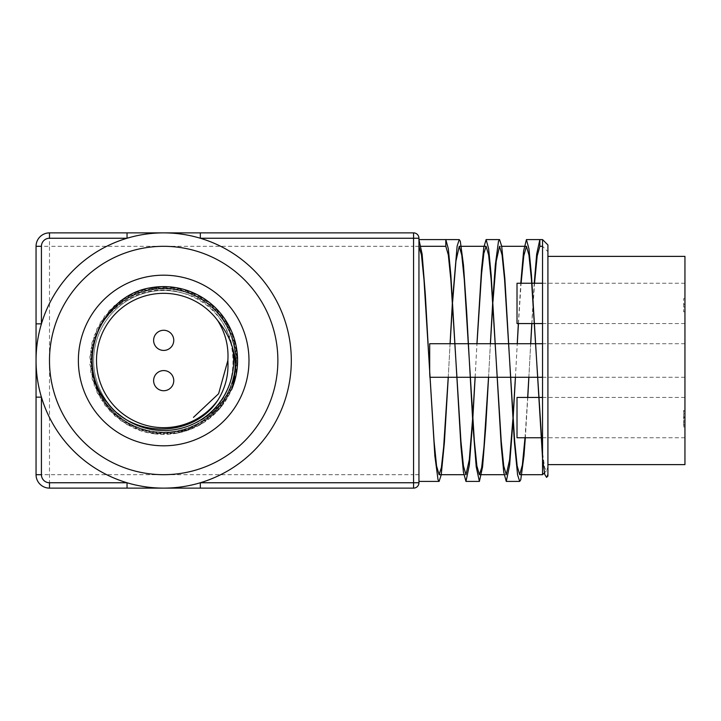 <?xml version="1.0" encoding="UTF-8"?>
<svg xmlns="http://www.w3.org/2000/svg" width="721" height="721" viewBox="0 0 721 721"><rect width="100%" height="100%" fill="white"/><g stroke="black" fill="none" stroke-linecap="round" stroke-linejoin="round"><path stroke-width="0.54" stroke-dasharray="3.6 2.7" d="M231.45 389.953L218.661 409.861L200.249 424.705L178.078 432.979L154.438 433.808C112.188 429.211 81.401 382.779 94.172 342.133C103.59 304.848 146.525 280.938 183.17 293.258C242.328 306.975 251.404 397.316 196.157 422.524L196.265 422.731C230.918 406.995 246.501 361.816 229.918 327.731L209.27 302.342L175.906 287.616L139.568 290.653L109.096 310.688L91.918 342.854L92.225 379.318L109.916 411.204L140.712 430.734L177.096 433.168L210.217 417.91L232 388.664L237.155 352.569L224.411 318.394L196.887 294.483L161.27 286.643L126.247 296.791L100.336 322.449L89.855 357.373L97.344 393.062L120.993 420.821L155.033 433.889L191.182 429.085L220.635 407.59L236.218 374.614L234.136 338.212L214.903 307.236L183.188 289.22L146.733 288.571L114.396 305.434L94.063 335.707L90.684 372.018L105.077 405.517L133.745 428.058L169.696 434.15L204.187 422.308L228.809 395.414L237.579 360.013L228.35 324.738L203.376 298.17L168.732 286.778L132.862 293.339L104.491 316.249L90.54 349.946L94.397 386.204L115.126 416.206L147.679 432.645L184.125 431.509L215.597 413.088L234.424 381.86L236.028 345.431L220.013 312.671L190.281 291.554L154.069 287.228L120.209 300.747L96.92 328.812L89.9 364.592L100.841 399.38L127.085 424.696L162.243 434.384L197.743 426.075L224.961 401.804L237.245 367.467L231.63 331.444L209.46 302.487L176.14 287.661L139.793 290.572L109.259 310.508L91.982 342.619L92.162 379.084L109.754 411.024L140.487 430.662L176.861 433.213L210.027 418.063L231.91 388.889L237.173 352.803L224.546 318.592L197.103 294.592L161.513 286.634L126.454 296.664L100.462 322.242L89.864 357.129L97.236 392.846L120.795 420.676L154.799 433.862L190.957 429.175L220.482 407.771L236.173 374.857L234.208 338.446L215.074 307.398L183.422 289.292L146.967 288.517L114.576 305.271L94.145 335.481L90.648 371.775L104.933 405.328L133.52 427.968L169.462 434.168L203.989 422.443L228.701 395.622L237.579 360.257L228.467 324.946L203.574 298.296L168.975 286.796L133.079 293.24L104.644 316.059L90.576 349.703L94.316 385.978L114.945 416.044L147.445 432.591L183.891 431.582L215.426 413.259L234.352 382.094L236.073 345.665L220.166 312.851L190.506 291.644L154.312 287.201L120.398 300.603L97.029 328.596L89.882 364.357L100.715 399.173L126.878 424.579L162 434.375L197.536 426.192L224.826 402.003L237.227 367.71L231.72 331.66L209.649 302.64L176.384 287.706L140.018 290.491L109.421 310.327L92.036 342.385L92.099 378.849L109.592 410.853L140.253 430.581L176.618 433.258L209.838 418.207L231.82 389.115L237.2 353.047L224.682 318.799L197.311 294.7L161.756 286.625L126.662 296.547L100.589 322.035L89.873 356.895L97.137 392.63L120.596 420.541L154.555 433.835L190.732 429.265L220.329 407.96L236.127 375.091L234.28 338.672L215.246 307.57L183.657 289.355L150.815 287.733M183.179 293.258A70.009 70.009 0 0 0 94.361 350.658A70.009 70.009 0 0 0 196.157 422.524L196.265 422.731M117.622 413.232A70.009 70.009 0 0 1 128.68 299.864A70.009 70.009 0 0 1 232.378 346.99M684.95 422.155L684.95 410.916L684.95 426.922L683.607 426.922L683.607 410.357L683.607 426.922L684.95 426.922L684.95 410.357L683.607 410.357L684.95 410.357L684.95 422.155L683.607 422.155M684.95 413.728L683.607 413.728L684.95 413.728M684.95 420.83L683.607 420.83L684.95 420.83M684.95 424.417L683.607 424.417M684.95 425.814L683.607 425.814M684.95 410.916L683.607 410.916L684.95 410.916M684.95 411.114L683.607 411.114M684.95 311.805L683.607 311.805L683.607 298.692L683.607 311.805L684.95 311.805L684.95 298.692L683.607 298.692L684.95 298.692L684.95 311.805M684.95 307.038L683.607 307.038L684.95 307.038M684.95 304.253L683.607 304.253M684.95 303.577L684.95 298.692L684.95 303.577L683.607 303.577L684.95 303.577M684.95 298.692L683.607 298.692L684.95 298.692M173.761 380.652A10.076 10.076 0 0 1 158.647 389.376A10.076 10.076 0 0 1 158.647 371.928A10.076 10.076 0 0 1 173.761 380.652M173.761 340.348A10.076 10.076 0 0 1 158.647 349.072A10.076 10.076 0 0 1 158.647 331.624A10.076 10.076 0 0 1 173.761 340.348M429.689 377.29L429.689 343.71M429.689 372.433L429.689 373.136M517.011 437.746L517.011 397.442M684.95 417.594L684.95 397.442L684.95 417.594M517.011 323.558L517.011 283.254M684.95 303.406L684.95 323.558L684.95 303.406M684.95 256.379L684.95 464.621M547.915 360.5L547.915 464.621L547.915 360.5M546.572 477.374L547.915 473.517L547.915 476.04M547.915 473.517L547.915 251.674L542.543 246.303L542.543 474.697M547.915 244.96L547.915 251.674M542.543 458.313L542.543 452.887L544.725 467.911L546.572 470.66L547.915 466.947M472.57 419.225L472.679 417.594M475.094 377.29L476.987 343.71M512.883 419.225L512.982 417.594M515.398 377.29L517.29 343.71M518.453 323.558L521.112 283.254M472.679 420.956L472.787 419.225M475.148 377.29L476.932 343.71M512.982 420.956L513.091 419.225M515.452 377.29L517.236 343.71M518.336 323.558L520.787 283.254M421.091 246.303L418.946 246.303L418.946 239.588L418.946 385.852M448.228 377.29L450.12 343.71M452.527 303.406L452.635 301.775M488.532 377.29L490.424 343.71M492.831 303.406L492.939 301.784M525.014 437.746L527.664 397.442M528.835 377.29L530.728 343.71M531.891 323.558L534.54 283.254M534.225 283.254L531.774 323.558M530.674 343.71L528.881 377.29M527.79 397.442L525.33 437.746M492.831 300.044L492.731 301.784M490.37 343.71L488.577 377.29M452.527 300.044L452.428 301.775M450.066 343.71L448.273 377.29M418.946 335.148L418.946 239.588M418.946 238.245A5.371 5.371 0 0 0 413.566 232.874A5.371 5.371 0 0 1 418.946 238.245L418.946 482.755M200.33 482.755A127.626 127.626 0 0 1 164.613 488.126A127.626 127.626 0 0 1 163.874 488.126A127.626 127.626 0 0 1 163.685 488.126A127.626 127.626 0 0 1 36.059 361.428A127.626 127.626 0 0 1 36.05 360.689A127.626 127.626 0 0 1 36.05 359.68A127.626 127.626 0 0 1 162.757 232.874A127.626 127.626 0 0 1 163.487 232.874A127.626 127.626 0 0 1 164.496 232.874A127.626 127.626 0 0 1 200.33 482.755M418.946 474.697L413.566 474.697L413.566 488.126L200.33 488.126M163.126 488.126L163.604 488.126M127.04 488.126L49.488 488.126A13.438 13.438 0 0 1 36.05 474.697L36.05 397.145M36.05 360.644L36.05 359.941M36.05 323.855L36.05 246.303A13.438 13.438 0 0 1 49.488 232.874L49.488 246.303L36.05 246.303A13.438 13.438 0 0 1 49.488 232.874M163.541 232.874L200.33 232.874M154.429 433.808A73.893 73.893 0 0 0 229.909 327.731M248.988 360.5A85.312 85.312 0 0 1 121.029 434.384A85.312 85.312 0 0 1 121.029 286.616A85.312 85.312 0 0 1 248.988 360.5M277.873 360.5A114.197 114.197 0 0 0 106.582 261.606A114.197 114.197 0 0 0 106.582 459.394A114.197 114.197 0 0 0 277.873 360.5M684.95 417.801L683.607 417.801M684.95 417.54L683.607 417.54M684.95 416.846L683.607 416.846M418.946 246.303L413.566 246.303L413.566 232.874M413.566 474.697L413.566 246.303L49.488 246.303L49.488 488.126A13.438 13.438 0 0 1 36.05 474.697L413.566 474.697M684.95 397.442L542.543 397.442M684.95 437.746L542.543 437.746M684.95 283.254L542.543 283.254M684.95 323.558L542.543 323.558M684.95 343.71L542.543 343.71M684.95 377.29L542.543 377.29M546.572 470.66L544.409 472.832M463.819 474.697L465.964 474.697M504.123 474.697L506.187 474.697M499.554 246.303L501.699 246.303"/><path stroke-width="1.08" d="M150.815 287.733C99.678 295.493 73.515 363.654 107.591 403.012C133.7 438.566 193.598 437.62 217.742 400.371C225.385 388.177 228.764 374.893 227.863 360.5C228.764 346.134 225.385 332.841 217.742 320.629C234.704 341.177 239.282 364.285 231.45 389.953A73.893 73.893 0 0 0 150.815 287.733M227.872 360.455L218.607 393.72L193.453 417.36M232.378 346.99A70.009 70.009 0 0 1 117.622 413.232M173.761 380.652A10.076 10.076 0 0 1 158.647 389.376A10.076 10.076 0 0 1 158.647 371.928A10.076 10.076 0 0 1 173.761 380.652M173.761 340.348A10.076 10.076 0 0 1 158.647 349.072A10.076 10.076 0 0 1 158.647 331.624A10.076 10.076 0 0 1 173.761 340.348M454.942 343.71L429.689 343.71L429.689 372.433M429.689 373.136L429.914 377.29M538.488 397.442L517.011 397.442L517.011 437.746L540.939 437.746M531.728 283.254L517.011 283.254L517.011 323.558L534.378 323.558M547.915 464.621L684.95 464.621L684.95 256.379L547.915 256.379M547.915 244.96L542.543 239.588L542.543 458.322L544.725 474.346L546.572 477.374L547.915 476.04L547.915 244.96M418.946 246.303L421.461 255L423.984 279.757L429.022 360.5L425.309 294.366L422.127 254.153L418.946 239.588L445.812 239.588L445.812 246.303L448.327 255L450.85 279.757L460.926 441.252L463.441 465.991L465.964 474.688L469.272 459.863L472.57 419.225M472.679 417.594L475.094 377.29M476.987 343.71L481.547 274.016L483.836 253.45L486.116 246.312L488.631 255L491.154 279.748L501.23 441.243L503.745 466.009L506.268 474.706L509.576 459.872L512.883 419.225M512.982 417.594L515.398 377.29M517.29 343.71L518.453 323.558M521.112 283.254L523.761 255.955L526.42 246.303L528.935 254.991L531.458 279.748L542.543 452.878M452.635 301.775L455.942 261.137L459.25 246.312L461.764 255.009L464.288 279.748L469.326 360.5L466.667 311.923L463.486 265.076L460.304 241.229L459.25 239.597L445.812 239.588L448.327 248.799L450.85 275.007L460.926 446.002L463.441 472.201L465.964 481.412L469.326 465.207L472.679 420.956M472.787 419.225L475.148 377.29M476.932 343.71L481.529 269.257L483.818 247.24L486.116 239.597L488.631 248.799L491.154 274.998L501.23 445.993L503.745 472.21L506.268 481.421L509.63 465.225L512.982 420.956M513.091 419.225L515.452 377.29M517.236 343.71L518.336 323.558M520.787 283.254L523.608 251.052L526.42 239.588L528.935 248.781L531.458 274.998L542.543 458.313L542.543 474.697L544.409 472.832M445.812 246.303L421.091 246.303M448.273 377.29L444.397 442.397L441.216 474.869L439.098 481.403L438.035 479.771L434.853 455.924L429.022 360.5L434.06 441.252L436.575 465.991L439.098 474.688L441.378 467.55L443.658 446.975L448.228 377.29M450.12 343.71L452.527 303.406M488.577 377.29L485.765 426.643L482.583 466.848L479.402 481.421L476.22 466.848L473.03 426.643L469.326 360.5L474.364 441.243L476.878 466L479.402 474.706L481.682 467.541L483.962 446.975L488.532 377.29M490.424 343.71L492.831 303.406M492.939 301.784L496.246 261.137L499.554 246.312L502.068 254.991L504.592 279.748L514.668 441.252L517.182 466.009L519.706 474.688L522.355 465.045L525.014 437.746M527.664 397.442L528.835 377.29M530.728 343.71L531.891 323.558M534.54 283.254L537.199 255.946L539.858 246.303L539.858 239.588L536.676 254.153L534.225 283.254M542.543 246.303L539.858 246.303M542.543 239.588L526.42 239.588M531.774 323.558L530.674 343.71M528.881 377.29L527.79 397.442M525.33 437.746L523.942 455.924L520.76 479.771L519.706 481.403L517.579 474.869L514.397 442.397L504.853 278.603L501.672 246.131L499.554 239.597L498.49 241.229L495.309 265.076L492.831 300.044M492.731 301.784L490.37 343.71M459.25 239.597L457.123 246.131L452.527 300.044M452.428 301.775L450.066 343.71M163.766 232.874L413.566 232.874L413.566 488.126A5.371 5.371 0 0 0 418.946 482.755L200.33 482.755L200.33 488.126L413.566 488.126A5.371 5.371 0 0 0 418.946 482.755L418.946 238.245A5.371 5.371 0 0 0 413.566 232.874L200.33 232.874L200.33 238.245L418.946 238.245M418.946 385.852L418.946 335.148M163.685 488.126L200.33 488.126L127.04 488.126L127.04 482.755L49.488 482.755A8.057 8.057 0 0 1 41.421 474.697L41.421 397.145L36.05 397.145L36.05 474.697A13.438 13.438 0 0 0 49.488 488.126L163.685 488.126M36.05 360.5L36.05 397.145L36.05 323.855L41.421 323.855L41.421 246.303A8.057 8.057 0 0 1 49.488 238.245L127.04 238.245L127.04 232.874L49.488 232.874A13.438 13.438 0 0 0 36.05 246.303L36.05 360.5A127.626 127.626 0 0 1 163.685 232.874A127.626 127.626 0 0 1 291.311 360.5A127.626 127.626 0 0 1 163.685 488.126A127.626 127.626 0 0 1 36.05 360.5M163.658 232.874L127.04 232.874M163.126 488.126L163.595 488.126M49.488 238.245L49.488 232.874L163.541 232.874M217.742 400.371A67.17 67.17 0 0 1 118.614 410.312A67.17 67.17 0 0 1 118.614 310.688A67.17 67.17 0 0 1 217.742 320.629M248.988 360.5A85.312 85.312 0 0 1 121.029 434.384A85.312 85.312 0 0 1 121.029 286.616A85.312 85.312 0 0 1 248.988 360.5M277.873 360.5A114.197 114.197 0 0 1 106.582 459.394A114.197 114.197 0 0 1 106.582 261.606A114.197 114.197 0 0 1 277.873 360.5M36.05 474.697L41.421 474.697M49.488 488.126L49.488 482.755M36.05 246.303L41.421 246.303M542.543 397.442L538.605 397.442M542.543 437.746L541.264 437.746M542.543 283.254L532.053 283.254M542.543 323.558L534.504 323.558M542.543 343.71L535.604 343.71M535.55 343.71L508.729 343.71M508.684 343.71L495.3 343.71M495.246 343.71L468.425 343.71M468.38 343.71L454.996 343.71M542.543 377.29L537.442 377.29M537.388 377.29L510.576 377.29M510.522 377.29L497.139 377.29M497.084 377.29L470.272 377.29M470.218 377.29L456.835 377.29M456.781 377.29L429.968 377.29M439.098 474.697L463.819 474.697M479.402 474.697L504.123 474.697M519.706 474.697L542.543 474.697M459.25 246.303L486.116 246.303M501.699 246.303L526.42 246.303M418.946 481.412L439.098 481.412M465.964 481.412L479.312 481.412M506.268 481.412L519.706 481.412M486.116 239.588L499.554 239.588M164.613 488.126L163.874 488.126M36.05 361.428L36.05 360.689M162.865 488.126L161.982 488.117M162.757 232.874L163.487 232.874M36.05 359.68L36.059 358.806M164.496 232.874L165.379 232.883"/></g></svg>
